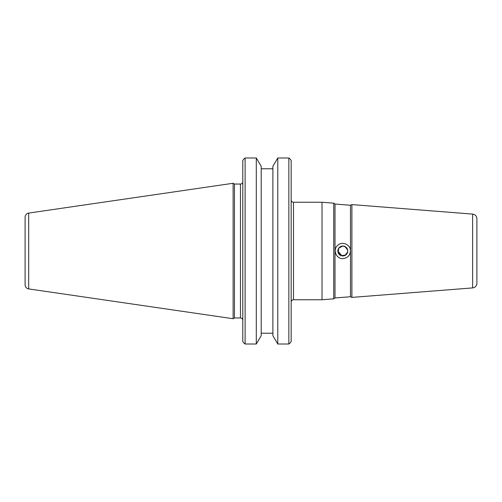 <?xml version="1.0" encoding="UTF-8"?>
<svg xmlns="http://www.w3.org/2000/svg" width="502" height="502" viewBox="0 0 502 502"><rect width="100%" height="100%" fill="white"/><g stroke="black" fill="none" stroke-linecap="round" stroke-linejoin="round"><path stroke-width="0.75" d="M350.496 296.738L350.496 205.262L351.896 204.596L351.896 297.404L350.496 296.738L335.016 297.956L335.016 204.044L333.742 203.166L322.02 202.243L322.02 299.757L333.742 298.834L333.742 203.166M342.916 258.618C347.491 258.122 349.994 255.581 350.44 251C350.785 244.461 341.787 240.784 337.469 245.578C332.525 249.958 336.34 259.076 342.916 258.618M335.016 297.956L333.742 298.834M347.409 249.143L347.773 251L347.127 253.441L347.773 251A4.951 4.951 0 0 0 340.343 246.708A4.951 4.951 0 0 0 340.343 255.292A4.951 4.951 0 0 0 347.773 251L347.409 249.143M346.468 247.649L347.127 248.559L346.468 247.649M346.468 254.351L347.127 253.441L346.468 254.351M342.816 246.049L345.784 247.034L342.816 246.049L338.812 248.082L338.116 252.55L341.329 255.725L345.784 254.966L344.284 255.731M341.944 255.876L337.865 251M347.679 250.04L344.949 246.526L347.679 250.04M347.679 251.96L344.949 255.474L347.679 251.96M476.9 270.584L476.9 218.728C476.674 216.073 475.25 214.53 472.62 214.097L472.62 287.903L351.896 297.404M291.166 302.078C291.304 300.667 292.076 299.895 293.488 299.757L293.488 202.243A2.322 2.322 0 0 1 291.166 199.922M291.166 341.573L289.974 343.155L291.166 341.573L291.166 160.427L289.974 158.845L291.166 160.427M476.9 251L476.9 283.272A4.643 4.643 0 0 1 472.62 287.903M476.9 246.432L476.9 231.416M277.788 157.986L277.788 344.014L272.887 335.719L272.887 166.281L277.788 157.986L288.845 157.986L289.974 158.845M288.845 157.986L288.845 344.014L277.788 344.014M289.974 343.155L288.845 344.014M242.792 182.27L242.73 182.27A2.322 2.322 0 0 1 240.471 184.046L240.471 317.954C241.882 318.092 242.654 318.864 242.792 320.276M242.792 160.427L243.985 158.845L242.792 160.427L242.792 341.573L243.985 343.155L242.792 341.573M234.459 251L234.459 184.046L233.116 183.274L233.116 318.726L234.459 317.954L234.459 251M243.985 158.845L245.114 157.986L256.302 157.986L261.203 166.281L261.203 335.719L256.302 344.014L256.302 157.986M256.302 344.014L245.114 344.014L245.114 157.986M245.114 344.014L243.985 343.155M261.203 333.228L272.887 333.228L261.203 333.228M272.887 168.772L261.203 168.772M28.677 213.086L28.677 288.914A4.179 4.179 0 0 1 25.1 284.778L25.1 217.222C25.269 214.963 26.462 213.582 28.677 213.086L233.116 183.274M350.496 205.262L335.016 204.044M293.488 299.757L322.02 299.757M293.488 202.243L322.02 202.243M472.62 214.097L351.896 204.596M240.471 184.046L234.459 184.046M240.471 317.954L234.459 317.954M28.677 288.914L233.116 318.726"/></g></svg>
